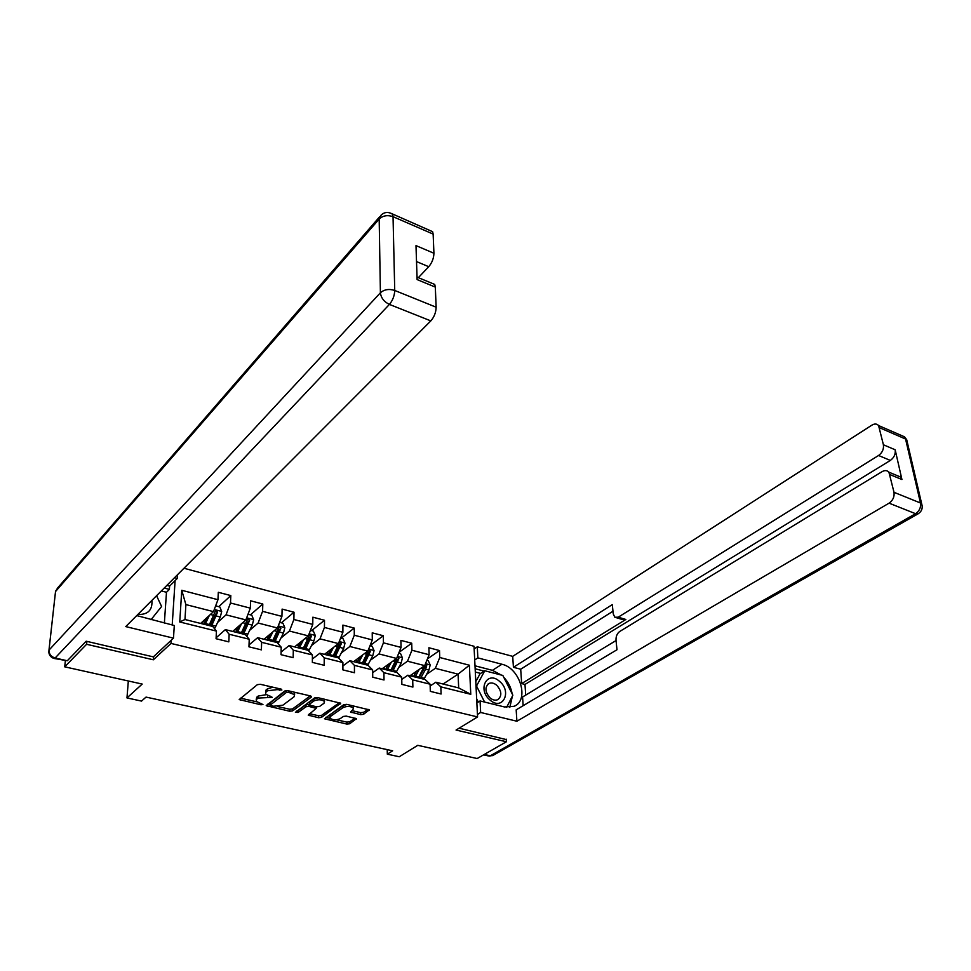 <?xml version="1.0" encoding="UTF-8"?>
<svg xmlns="http://www.w3.org/2000/svg" width="971" height="971" viewBox="0 0 971 971"><rect width="100%" height="100%" fill="white"/><g stroke="black" fill="none" stroke-linecap="round" stroke-linejoin="round"><path stroke-width="1.46" d="M281.893 690.029L281.262 689.155L260.374 684.3L257.364 684.652L239.194 699.581L260.908 704.776L262.947 704.545L256.15 701.317L256.66 699.241L258.152 698.076L272.329 697.36L265.532 694.095L266.042 691.947L267.571 690.745L277.123 689.641L281.893 690.029M360.666 714.632L363.555 714.304L369.283 709.862L346.683 704.351L343.746 704.679L324.46 718.771L346.841 724.075L349.694 723.759L356.381 718.674L346.283 716.113L343.394 716.44L340.202 718.649C336.233 720.276 332.798 720.118 329.909 718.2L330.431 716.44L343.018 707.616C347.011 705.953 350.47 706.087 353.408 708.029L352.861 709.886L350.519 712.034L360.666 714.632L360.654 712.653L363.542 712.326L367.985 709.291M86.868 641.37L86.589 644.283L64.717 666.834L142.215 684.07L126.97 697.931L141.548 701.086L146.026 697.093L392.648 750.814L387.32 754.164L399.263 756.749L417.761 745.327L477.162 758.533L506.413 741.759L506.255 739.198M86.589 644.283L153.357 659.795L171.005 643.433L477.562 716.938L456.054 730.058L506.413 741.759M311.266 697.142L310.417 695.928L287.719 690.648L284.746 691L266.212 705.662L289.661 711.233L292.562 710.906L311.266 697.142L311.266 696.28M317.541 697.579L340.7 703.235L321.45 717.399L318.573 717.727L308.244 715.129L316.194 708.357L308.912 706.415L305.986 706.742L298.158 712.459L295.415 712.326L314.58 697.918L317.541 697.579M64.717 666.834L65.336 660.972M183.98 568.253L474.018 646.261L477.562 716.938M171.005 643.433L171.212 640.253M172.207 624.996L175.108 580.622M427.434 658.884L439.499 650.546L428.891 647.754L429.121 654.733L411.922 650.242L411.728 643.227L400.889 640.375L401.047 647.414L383.436 642.826L383.327 635.75L372.221 632.825L372.306 639.925L354.281 635.228L354.257 628.091L342.897 625.106L342.897 632.267L324.448 627.46L324.496 620.263L312.856 617.192L312.771 624.414L293.885 619.498L294.019 612.228L282.1 609.096L281.93 616.379L262.583 611.342L262.801 604.011L250.591 600.794L250.336 608.149L230.503 602.991L230.819 595.587L218.317 592.298L217.953 599.714L181.747 590.283L179.756 621.974L184.976 619.51L212.746 626.453L216.436 631.089L216.072 638.736L228.816 641.867L229.144 634.245L225.369 629.609L245.323 634.597L249.231 639.246L248.952 646.82L261.393 649.866L261.624 642.317L257.643 637.668L277.111 642.535L281.214 647.196L281.032 654.697L293.169 657.683L293.303 650.194L289.14 645.545L308.135 650.291L312.431 654.952L312.346 662.392L324.18 665.293L324.229 657.877L319.872 653.228L338.43 657.865L342.897 662.525L342.897 669.893L354.451 672.733L354.427 665.39L349.888 660.729L368.009 665.256L372.646 669.917L372.73 677.212L384.018 679.991L383.909 672.709L379.212 668.048L396.908 672.478L401.703 677.139L401.86 684.373L412.893 687.08L412.699 679.87L407.844 675.209L425.152 679.53L430.092 684.191L430.323 691.364L441.101 694.01L440.834 686.861L435.833 682.212L458.676 687.917L458.081 674.153L435.348 668.339L426.645 674.25M439.499 650.546L439.754 657.501L469.381 665.22L470.777 694.301L440.834 686.861M430.092 684.191L412.699 679.87M401.703 677.139L383.909 672.709M372.646 669.917L354.427 665.39M342.897 662.525L324.229 657.877M312.431 654.952L293.303 650.194M281.214 647.196L261.624 642.317M249.231 639.246L229.144 634.245M216.436 631.089L179.756 621.974M398.85 667.308L407.504 661.227L424.715 665.62L409.993 675.743M401.751 679.409L407.844 675.209M424.715 665.62L429.121 654.733M407.504 661.227L411.922 650.242M370.412 660.219L379.018 653.944L396.629 658.447L382.125 668.776M372.682 672.721L379.212 668.048M396.629 658.447L401.047 647.414M379.018 653.944L383.436 642.826M341.307 652.961L349.851 646.492L367.875 651.092L353.614 661.652M342.897 665.936L349.888 660.729M367.875 651.092L372.306 639.925M349.851 646.492L354.281 635.228M311.521 645.557L320.005 638.857L338.454 643.579L324.435 654.369M312.383 659.03L319.872 653.228M338.454 643.579L342.897 632.267M320.005 638.857L324.448 627.46M281.02 637.971L289.431 631.053L308.329 635.871L294.577 646.904M281.105 652.039L289.14 645.545M308.329 635.871L312.771 624.414M289.431 631.053L293.885 619.498M249.778 630.228L258.116 623.042L277.475 627.994L264.015 639.258M249.025 644.95L257.643 637.668M277.475 627.994L281.93 616.379M258.116 623.042L262.583 611.342M217.759 622.302L226.037 614.849L245.869 619.911L232.712 631.441M216.12 637.801L225.369 629.609M245.869 619.911L250.336 608.149M226.037 614.849L230.503 602.991M181.747 590.283L185.886 604.581L213.486 611.633L200.645 623.431M213.486 611.633L217.953 599.714M387.235 749.636L387.32 754.164M128.33 680.987L126.97 697.931M185.886 604.581L184.976 619.51M443.104 684.021L458.081 674.153L469.381 665.22M430.153 685.987L435.833 682.212M470.777 694.301L458.676 687.917M435.348 668.339L439.754 657.501M218.754 606.669L230.819 595.587M250.445 614.849L262.801 604.011M281.384 622.836L294.019 612.228M311.606 630.628L324.496 620.263M341.124 638.238L354.257 628.091M370.048 645.63L383.327 635.75M399.081 652.306L411.728 643.227M153.357 659.795L153.576 656.663M273.009 687.237L267.632 688.706L267.571 690.745M265.581 692.396L266.103 689.908L267.632 688.706M266.139 694.702L258.225 696.049L258.152 698.076M256.21 699.678L256.72 697.227L258.225 696.049M240.323 700.164L240.395 698.137L256.587 701.778M277.864 706.585L289.698 709.243L292.599 708.915L310.259 695.879M267.413 704.218L270.047 704.812M288.399 692.262L286.311 692.493L270.035 705.237L273.555 706.245L282.901 705.177L294.019 696.838L294.577 694.641L288.399 692.262L288.423 690.818M270.047 704.885L270.205 702.773L286.239 690.551M294.431 694.483L294.164 692.141M339.449 702.664L321.462 715.433L321.45 717.399M309.506 713.709L318.585 715.748L321.462 715.433M309.276 704.485L306.011 704.74L298.194 710.469L298.158 712.459M297.029 710.772L298.194 710.469M323.986 703.271L324.496 701.426C321.474 699.399 317.954 699.241 313.924 700.953L309.531 704.157L310.368 705.347L316.655 706.779L319.568 706.451L323.986 703.271M324.508 700.795L324.265 699.144M318.27 697.748L313.949 698.938L313.924 700.953M309.361 704.327L309.555 702.154L313.949 698.938M351.793 710.614L360.654 712.653M353.408 707.374L353.262 705.881M347.169 704.461L343.018 705.614L343.018 707.616M329.922 716.926L330.443 714.474L343.018 705.614M336.354 719.754L346.841 722.108L349.681 721.793L355.083 718.115M325.734 717.363L330.019 718.322M207.017 617.58L203.74 624.195M209.384 615.408L205.039 624.523M215.647 605.868L219.822 606.948L221.704 611.524L220.296 617.01L214.542 628.71M205.512 620.76L204.735 619.668M211.496 626.137L217.565 612.143L215.611 610.625L208.996 625.518M202.029 622.156L202.186 623.807M217.565 612.143L216.12 613.466L210.197 625.81M156.574 595.709L161.587 606.474L150.991 619.753M137.894 614.437C147.932 614.801 152.605 610.128 151.901 600.394M141.584 610.735L146.014 606.292M499.652 681.46C487.406 670.039 476.979 689.301 489.93 699.957C502.444 711.342 512.409 691.825 499.652 681.46M496.715 685.235C494.033 683.038 491.46 682.443 488.996 683.45C484.614 687.152 484.966 691.971 490.064 697.894C492.734 700.067 495.295 700.674 497.735 699.69C502.153 695.976 501.813 691.158 496.715 685.235M478.29 702.045L476.652 698.78M475.79 681.63L480.026 673.813L484.76 670.755L502.82 675.44L512.858 695.2L506.631 707.361M484.59 702.057L476.518 686.024L484.76 670.755M136.741 615.59L174.294 625.506L173.481 638.153L125.745 626.598L430.821 320.891L389.407 304.409L55.116 658.01L67.315 660.753L86.176 641.212L153.345 656.882L173.481 638.153M174.586 577.672L177.341 578.4L177.584 574.662M164.366 623.054L166.478 592.274L169.379 589.385L169.597 586.12L177.341 578.4M418.355 277.657L428.745 266.709L416.523 261.575M430.08 230.576L432.617 231.681L433.139 234.084L433.928 253.249C433.782 258.25 432.046 262.728 428.745 266.709M431.925 283.265L434.717 284.418L435.311 287.088L436.137 307.2C435.991 312.419 434.219 316.983 430.821 320.891M433.928 253.249L415.989 245.614L417.117 279.587L435.311 287.088M67.315 660.753L54.388 658.52M166.866 585.404L169.597 586.12M169.379 589.385L164.22 588.05M166.478 592.274L161.332 590.938M474.71 659.964L477.853 657.889L477.283 646.82L512.712 656.36L871.897 425.14C874.616 423.538 876.837 423.672 878.573 425.541L883.404 444.767L895.165 449.779C895.711 454.1 894.097 457.657 890.346 460.424L524.983 684.446L525.712 695.09M477.853 657.889L501.91 664.249C520.116 668.072 529.668 700.322 514.072 706.318L504.483 706.961L480.062 700.941L480.657 712.471L516.9 721.235L516.171 709.85L616.998 649.745L616.002 640.192C615.881 636.357 617.119 633.444 619.741 631.466L882.129 471.627C884.86 470.11 887.118 470.304 888.914 472.185L900.76 477.089L901.938 479.528L895.165 449.779M616.039 640.557L522.568 696.996L523.163 705.686M524.983 684.446L521.67 683.596L520.699 669.213L513.416 667.295L512.712 656.36M474.151 648.931L477.283 646.82M477.441 714.438L480.657 712.471M476.858 702.931L480.062 700.941M516.9 721.235L889.072 503.16C892.919 500.429 894.57 496.812 894.012 492.309L888.914 472.185M890.346 460.424L878.573 455.484L618.224 617.192L614.825 617.24L613.259 613.915L612.288 604.617L513.416 667.295M878.573 455.484C882.323 452.68 883.938 449.112 883.404 444.767M506.279 739.574L459.113 728.201M618.224 617.192L625.834 619.474L521.67 683.596M896.949 475.511L900.76 477.089M625.834 619.474L622.435 619.522L616.561 617.762M612.98 611.232L520.699 669.213M475.001 665.79L492.431 670.342L501.91 664.249M509.811 707.422L512.397 696.11M512.142 693.792C511.062 687.565 508.27 682.055 503.743 677.273M501.364 675.063L492.431 670.342M484.177 671.131L475.147 668.776M480.633 673.425L475.317 672.041M239.109 625.834L235.868 632.23M241.536 623.71L237.215 632.57M248.03 614.23L251.768 615.189L253.649 619.716L252.254 625.13L246.719 636.26M237.264 629.645L236.621 628.019M243.527 634.136L249.62 620.348L247.726 618.83L241.087 633.529M233.695 630.58L233.829 631.72M249.62 620.348L248.127 621.634L242.167 633.808M270.436 633.881L267.231 640.071M272.912 631.805L268.627 640.423M279.636 622.375L282.937 623.236L284.831 627.715L283.459 633.068L278.107 643.664M268.178 638.433L267.632 636.236M274.781 641.952L280.898 628.346L279.078 626.841L272.414 641.358M264.634 638.748L264.719 639.44M280.898 628.346L279.381 629.609L273.385 641.6M301.034 641.734L297.854 647.718M303.559 639.695L299.311 648.082M310.477 630.337L313.378 631.089L315.272 635.52L313.936 640.811L308.729 650.934M298.376 646.88L297.866 644.271M305.319 649.587L311.448 636.163L309.676 634.67L302.988 649.004M311.448 636.163L309.895 637.401L303.862 649.223M330.917 649.381L327.773 655.194M333.49 647.39L329.266 655.571M340.603 638.105L343.115 638.76L344.996 643.142L343.685 648.373L338.636 658.071M327.895 655L327.373 652.111M335.129 657.039L341.282 643.797L339.571 642.304L332.859 656.469M341.282 643.797L339.704 644.999L333.636 656.663M360.107 656.845L356.988 662.501M362.741 654.903L358.53 662.89M370.024 645.691L372.16 646.249L374.053 650.594L372.755 655.765L367.766 665.196M356.673 662.428L356.175 659.758M364.259 664.322L370.424 651.25L368.762 649.769L362.049 663.763M370.424 651.25L368.822 652.427L362.717 663.933M388.643 664.128L385.548 669.638M391.313 662.222L387.126 670.026M398.765 653.107L400.55 653.568L402.431 657.865L401.169 662.987L396.156 672.284M384.771 669.444L384.322 667.211M396.69 658.277L390.56 670.888M392.733 671.434L398.899 658.532L397.285 657.064M398.899 658.532L397.273 659.697L391.143 671.034M416.535 671.252L413.464 676.617M419.254 669.383L415.078 677.018M426.852 660.353L428.296 660.729L430.189 664.977L428.939 670.051L423.902 679.227M412.25 676.314L411.85 674.469M424.509 665.766L418.44 677.855M420.552 678.389L425.589 669.201L426.742 665.657L425.31 664.14M426.742 665.657L425.08 666.786L418.938 677.976M277.16 688.196L277.123 689.641M266.103 689.908L266.042 691.947M270.302 696.183L270.254 697.603M267.632 695.491L267.595 696.996M256.72 697.227L256.66 699.241M260.944 703.405L260.908 704.776M279.842 688.815L279.806 690.272M292.599 708.915L292.562 710.906M289.698 709.243L289.661 711.233M267.341 704.278L267.28 706.208M286.348 690.539L286.311 692.493M270.205 702.773L270.156 704.788M291.227 691.461L291.203 692.906M340.493 703.04L340.493 703.926M318.585 715.748L318.573 717.727M309.276 713.867L309.251 715.639M315.199 706.451L315.187 707.847M308.936 704.412L308.912 706.415M306.011 704.74L305.986 706.742M309.555 702.154L309.531 704.157M351.466 710.845L351.478 712.52M330.443 714.474L330.431 716.44M356.175 718.479L356.175 719.341M349.681 721.793L349.694 723.759M346.841 722.108L346.841 724.075M325.455 717.557L325.443 719.268M369.065 709.655L369.077 710.554M363.542 712.326L363.555 714.304M221.655 611.414L214.275 609.521M209.481 624.547L205.512 623.552M202.66 621.574L204.857 622.12M215.914 626.161L211.969 625.166M213.851 615.371L210.379 614.485M220.296 617.01L216.339 616.002M433.139 234.084L393.037 216.679L392.575 214.263C388.485 211.666 384.686 211.909 381.19 215.004L379.175 219.045L55.529 591.545L48.999 650.109L380.401 292.781L379.175 219.045C382.902 215.586 387.514 214.797 393.037 216.679L394.736 290.463L436.137 307.2M432.617 231.681L390.512 213.11M394.736 290.463C389.031 288.654 384.249 289.431 380.401 292.781C381.033 297.903 384.031 301.787 389.407 304.409C392.733 300.391 394.517 295.742 394.736 290.463M55.529 591.545L57.605 587.977L379.552 216.885M55.116 658.01C51.026 656.687 48.987 654.066 48.999 650.109L48.781 651.917C49.084 655.122 50.759 657.27 53.781 658.387L55.116 658.01M901.938 479.528L890.067 474.637M894.012 492.309L920.472 503.002L905.567 439.026L879.617 427.762M484.298 754.443L490.319 755.79L915.556 513.695L889.072 503.16M920.472 503.002C921.054 507.457 919.416 511.025 915.556 513.695L918.044 513.865C921.843 511.377 923.033 507.979 921.625 503.67L920.472 503.002M900.991 435.287L904.511 436.816L906.708 439.729L906.635 443.589M922.244 506.231L906.708 439.729L904.511 436.816L878.573 425.541M918.687 513.477L492.673 755.608L488.267 755.899L483.582 754.855M493.268 755.28L489.141 756.13M253.601 619.607L246.67 617.823M241.573 632.582L237.701 631.611M234.776 629.633L236.997 630.179M247.86 634.148L244.012 633.189M245.966 623.54L242.689 622.702M252.254 625.13L248.406 624.159M284.782 627.594L278.264 625.931M272.9 640.423L269.125 639.476M266.127 637.486L268.117 637.996M279.029 641.952L275.279 641.018M277.318 631.502L274.223 630.713M283.459 633.068L279.697 632.109M315.223 635.41L309.118 633.845M303.486 648.082L299.796 647.159M296.738 645.169L298.182 645.533M309.47 649.575L305.804 648.664M307.928 639.294L305.003 638.542M313.936 640.811L310.259 639.877M344.96 643.033L339.243 641.564M333.356 655.559L329.752 654.66M326.644 652.67L327.543 652.888M339.207 657.027L335.626 656.129M337.835 646.892L335.068 646.188M343.685 648.373L340.105 647.463M374.005 650.485L368.664 649.114M362.547 662.865L359.027 661.979M368.264 664.298L364.756 663.411M367.038 654.308L364.428 653.653M372.755 655.765L369.259 654.879M402.395 657.755L397.406 656.481M391.058 670.002L387.623 669.14M396.654 671.398L393.231 670.548M395.573 661.567L393.121 660.948M401.169 662.987L397.746 662.125M430.141 664.88L425.504 663.691M418.938 676.981L415.576 676.144M424.4 678.353L421.062 677.515M423.465 668.655L421.159 668.072M428.939 670.051L425.589 669.201M294.614 692.614L294.577 694.641M316.206 706.682L316.194 708.357M324.508 699.423L324.496 701.426M353.395 706.038L353.408 708.029M487.988 684.082L488.996 683.45M55.638 590.938L55.444 591.667M55.298 593.451L48.975 650.133M434.717 284.418L417.032 277.111"/></g></svg>
